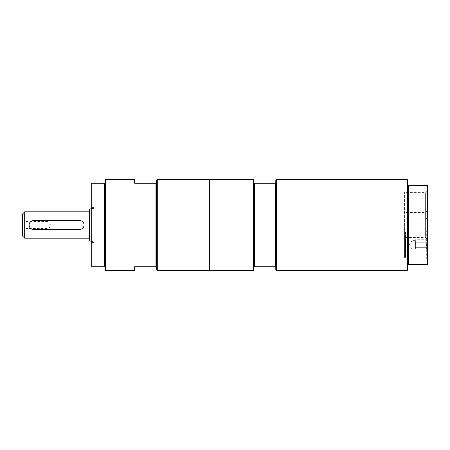 <?xml version="1.0" encoding="UTF-8"?>
<svg xmlns="http://www.w3.org/2000/svg" width="450" height="450" viewBox="0 0 450 450"><rect width="100%" height="100%" fill="white"/><g stroke="black" fill="none" stroke-linecap="round" stroke-linejoin="round"><path stroke-width="0.34" stroke-dasharray="2.25 1.69" d="M93.966 225L93.966 242.589L93.966 225M93.966 241.436L93.966 208.564L93.966 241.436L91.761 241.436L91.761 208.564L91.761 241.436M404.415 217.794L404.415 192.628L404.415 217.794L425.616 217.794L425.616 192.628L425.616 217.794L427.5 219.673L427.5 190.749L425.616 192.628L404.415 192.628M404.415 237.583L404.415 212.417L404.415 237.583L425.616 237.583L425.616 212.417L425.616 237.583L427.5 239.462L427.5 210.538L425.616 212.417L404.415 212.417M427.5 231.93L427.5 257.648L427.5 231.93L426.696 231.126L426.696 258.452L426.696 231.126L427.5 230.327L427.5 259.251L427.5 230.327M415.406 240.981L415.406 249.188L415.406 240.981M412.11 244.789L412.11 240.39L412.11 244.789M415.406 244.789L415.406 242.252L415.406 244.789M415.406 248.597L415.406 247.326L415.406 248.597M426.403 244.789L427.078 242.252L426.403 240.981L427.078 239.709L426.403 240.981L427.078 242.252L426.403 244.789L427.078 247.326L426.403 248.597L427.078 249.868L426.403 248.597L427.078 247.326L426.403 244.789M427.5 244.789L427.5 239.293L427.5 244.789M427.078 247.326L415.406 247.326L427.078 247.326M427.078 242.252L415.406 242.252L427.078 242.252M427.5 250.284L427.078 249.868L415.406 249.868M427.5 239.293L427.078 239.709L415.406 239.709M209.829 270.624L209.829 179.376M209.829 185.422L209.829 264.577L209.829 185.422M253.8 269.961L253.8 180.039M275.788 269.961L275.788 266.777L253.8 266.777M253.8 183.223L275.788 183.223L275.788 180.039M253.142 270.624L253.142 179.376M254.464 266.777L254.464 183.223M275.13 266.777L275.13 183.223M275.788 266.777L275.788 183.223M276.452 270.624L276.452 179.376M156.623 180.039L156.623 183.223L134.634 183.223L134.634 179.376M134.634 270.624L134.634 266.777L156.623 266.777L156.623 269.961M105.609 270.624L105.609 179.376M104.951 180.039L104.951 269.961M104.951 183.223L104.293 183.223L104.293 266.777L104.951 266.777M104.293 266.777L91.761 266.777L91.761 183.223L104.293 183.223M93.96 266.777L93.96 183.223M91.761 225L91.761 242.589L91.761 225M79.667 229.399L33.491 229.399C27.821 229.669 27.821 220.331 33.491 220.601L79.667 220.601C85.337 220.331 85.337 229.669 79.667 229.399M26.016 225L26.016 228.566L26.016 225M22.5 225L22.5 219.403L22.5 225M22.5 219.403L26.016 221.434L48.887 221.434L48.887 228.566L48.887 221.434L51.024 225L48.887 228.566L26.016 228.566L22.5 230.597M24.699 238.191L24.699 211.809M22.5 235.991L22.5 214.009M89.561 211.809L89.561 238.191L89.561 211.809M89.561 240.846L89.561 209.154M156.623 183.223L156.623 266.777M155.959 183.223L155.959 266.777M157.281 270.624L157.281 179.376M209.391 179.376L209.391 270.624M209.391 225L209.391 264.577L209.391 225M407.711 269.961L407.711 180.039M407.053 270.624L407.053 179.376M407.711 185.422L427.5 185.422L427.5 264.577L407.711 264.577M408.369 264.577L408.369 185.422M427.5 189.973L427.281 188.145L427.281 191.891L427.281 185.934L427.281 189.973M427.5 191.453L427.281 197.038L427.5 191.453M427.5 209.121L427.281 204.306L427.5 209.121M427.5 199.035L427.5 203.917L427.281 199.035M427.5 197.865L427.281 200.273L427.5 197.865M427.5 187.262L427.5 191.891L427.5 185.934L427.281 187.262M427.5 258.261L427.281 262.721L427.5 258.261M427.5 210.538L427.5 239.462M427.5 190.749L427.5 219.673M405.512 257.372L405.512 232.206L405.512 257.372L404.415 257.372L404.415 232.206L404.415 257.372M427.5 257.648L426.696 258.452L427.5 259.251M415.406 240.39L412.11 240.39L409.466 244.789L412.11 249.188L415.406 249.188M91.761 242.589L93.966 242.589M91.761 207.411L93.966 207.411M91.761 208.564L93.966 208.564M404.415 232.206L405.512 232.206"/><path stroke-width="0.67" d="M209.829 179.376L209.829 270.624L253.142 270.624L253.142 179.376L209.829 179.376M407.711 185.422L407.711 264.577L427.5 264.577L427.5 185.422L407.711 185.422L407.711 180.039L407.053 179.376L407.053 270.624L276.452 270.624L276.452 179.376L275.788 180.039L275.788 183.223L253.8 183.223L253.8 269.961L253.142 270.624M253.8 266.777L275.788 266.777L275.788 269.961L276.452 270.624M254.464 183.223L254.464 266.777M275.13 183.223L275.13 266.777M275.788 183.223L275.788 266.777M253.142 179.376L253.8 180.039L253.8 183.223M105.609 179.376L105.609 270.624L104.951 269.961L104.951 180.039L105.609 179.376L134.634 179.376L134.634 183.223L156.623 183.223L156.623 180.039L157.281 179.376L157.281 270.624L209.391 270.624L209.391 179.376L157.281 179.376M157.281 270.624L156.623 269.961L156.623 266.777L134.634 266.777L134.634 270.624L105.609 270.624M104.951 266.777L104.293 266.777L104.293 183.223L104.951 183.223M104.293 183.223L93.96 183.223L93.96 266.777L104.293 266.777M93.96 183.223L91.761 183.223L91.761 266.777L93.96 266.777M33.491 229.399L79.667 229.399A4.399 4.399 0 0 0 84.066 225A4.399 4.399 0 0 0 79.667 220.601L33.491 220.601A4.399 4.399 0 0 0 29.098 225A4.399 4.399 0 0 0 33.491 229.399M24.699 211.809L24.699 238.191L22.5 235.991L22.5 214.009L24.699 211.809L89.561 211.809M89.561 238.191L24.699 238.191M91.761 208.564L89.561 209.154L89.561 240.846L91.761 241.436M156.623 266.777L156.623 183.223M155.959 266.777L155.959 183.223M209.391 185.422L209.829 185.422M408.369 185.422L408.369 264.577M407.711 264.577L407.711 269.961L407.053 270.624M276.452 179.376L407.053 179.376M209.829 264.577L209.391 264.577"/></g></svg>
